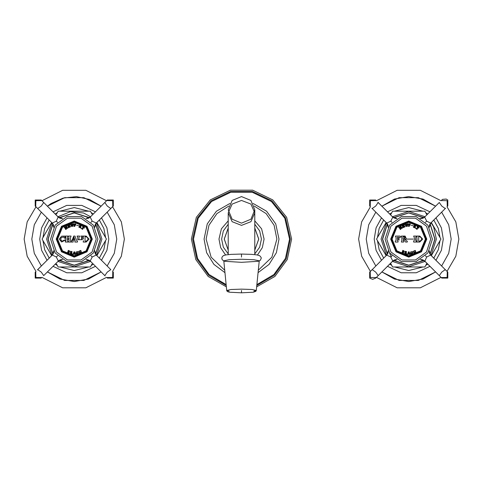 <?xml version="1.0" encoding="UTF-8"?>
<svg xmlns="http://www.w3.org/2000/svg" width="483" height="483" viewBox="0 0 483 483"><rect width="100%" height="100%" fill="white"/><g stroke="black" fill="none" stroke-linecap="round" stroke-linejoin="round"><path stroke-width="0.72" d="M257.487 254.982L262.354 247.676L264.062 239.067L261.611 228.839L254.782 220.834M228.242 220.834L221.413 228.839L218.962 239.067L220.671 247.676L225.537 254.982M258.29 270.208L271.887 257.204L276.886 239.067L274.078 225.259L266.109 213.637L254.227 206.054M228.791 206.054L216.915 213.637L208.94 225.259L206.132 239.067L211.137 257.204L224.728 270.208M258.049 272.678L269.109 264.388L276.421 252.651L278.969 239.067L275.739 223.852L266.604 211.258L253.146 203.464M229.878 203.464L216.414 211.258L207.279 223.852L204.049 239.067L206.603 252.651L213.909 264.388L224.975 272.678M226.153 284.578L209.103 274.519L197.559 258.435L193.478 239.067L198.235 218.225L211.56 201.514L230.82 192.24L252.198 192.24L271.458 201.514L284.789 218.225L289.546 239.067L285.465 258.435L273.921 274.519L256.871 284.578M256.648 286.842L274.863 276.475L287.24 259.564L291.623 239.067L286.661 217.32L272.756 199.884L252.663 190.211L230.361 190.211L210.262 199.884L196.358 217.32L191.395 239.067L195.778 259.564L208.161 276.475L226.376 286.842M254.782 227.994L258.797 239.067L254.782 250.14M228.242 227.994L224.227 239.067L228.242 250.14M241.512 262.354L224.812 261.321L223.804 260.82L228.936 259.721L241.512 259.268L254.088 259.721L259.22 260.82L258.206 261.321L241.512 262.354M415.211 250.405L413.339 251.275L415.211 250.405L415.579 251.003L413.865 251.075L415.579 251.003L415.211 250.405M413.339 251.275L413.635 252.144L415.41 252.319L413.985 252.5L415.41 252.319L413.635 252.144L413.339 251.275M413.738 252.573L413.913 253.183L415.893 252.446L415.646 251.347L413.865 251.075L415.646 251.347L415.893 252.446L413.913 253.183L413.738 252.573M396.06 240.305L396.06 237.588L395.42 236.096L399.966 236.096L400.793 236.936L400.25 237.473L397.461 237.153L397.249 238.318L397.672 238.747L399.012 238.004L399.012 240.129L397.672 239.387L397.249 240.305L398.034 241.192L398.034 242.037L395.275 242.037L395.275 241.192L396.06 240.305L395.275 241.192L395.275 242.037L398.034 242.037L398.034 241.192L397.249 240.305L397.672 239.387L399.012 240.129L399.012 238.004L397.672 238.747L397.249 238.318L397.461 237.153L400.25 237.473L400.793 236.936L399.966 236.096L395.42 236.096L396.06 237.588L396.06 240.305M422.752 239.067L419.775 242.037L416.805 242.037L417.143 240.625L416.805 236.096L419.775 236.096L422.752 239.067M415.64 239.067L416.382 242.037L413.617 242.037L413.617 241.192L414.366 240.178L414.366 237.745L413.617 236.096L416.382 236.096L415.64 237.745L415.64 239.067M406.414 239.067L404.851 239.646L407.29 241.192L407.29 242.037L405.593 242.037L403.534 239.683L403.148 240.268L403.679 242.037L401.349 242.037L401.874 240.268L401.874 237.648L401.349 236.096L405.086 236.096L406.414 239.067L413.194 239.067L408.733 239.067M407.459 254.354L408.503 251.806L409.053 251.806L410.097 254.354L408.974 254.354L409.101 253.551L408.141 253.551L408.268 254.354L407.459 254.354L408.503 251.806L409.053 251.806L410.097 254.354L408.974 254.354L409.101 253.551L408.141 253.551L408.268 254.354L407.459 254.354M412.494 251.571L412.736 252.235L411.033 251.921L412.705 252.591L412.699 253.714L410.604 253.986L410.574 253.352L412.253 253.484L410.568 252.911L410.478 251.999L412.494 251.571L410.478 251.999L410.568 252.911L412.253 253.484L410.574 253.352L410.604 253.986L412.699 253.714L412.705 252.591L411.033 251.921L412.736 252.235L412.494 251.571M404.869 253.074L405.008 251.299L406.583 251.637L406.167 253.104L406.97 254.324L406.263 254.173L405.569 252.971L405.472 254.004L404.476 253.792L404.869 253.074L404.476 253.792L405.472 254.004L405.569 252.971L406.263 254.173L406.97 254.324L406.167 253.104L406.583 251.637L405.008 251.299L404.869 253.074M402.206 252.168L402.78 250.363L404.036 250.925L403.933 252.084L403.07 253.279L401.741 252.687L402.206 252.168L401.741 252.687L403.07 253.279L403.933 252.084L404.036 250.925L402.78 250.363L402.206 252.168M405.02 224.667L404.742 224.305L405.835 224.13L406.215 225.573L406.541 224.178L407.284 225.404L407.199 223.919L407.972 223.792L407.29 226.485L406.547 225.259L406.221 226.654L405.02 224.667L406.221 226.654L406.547 225.259L407.29 226.485L407.972 223.792L407.199 223.919L407.284 225.404L406.541 224.178L406.215 225.573L405.835 224.13L404.742 224.305L405.02 224.667M413.496 225.875L411.202 225.259L413.496 225.875M402.768 227.131L401.922 225.374L404.241 224.77L402.75 225.591L403.003 225.99L404.253 225.79L403.184 226.328L403.293 226.932L404.76 226.195L404.923 226.913L402.876 227.741L402.768 227.131L402.876 227.741L404.923 226.913L404.76 226.195L403.293 226.932L403.184 226.328L404.283 225.875L404.036 225.525L402.894 225.947L402.822 225.422L404.235 224.788L403.534 224.722L401.922 225.374L402.768 227.131M413.901 226.581L414.462 224.897L415.917 225.603L415.151 226.925L415.64 228.302L414.988 227.988L414.565 226.636L414.263 227.632L413.345 227.185L413.901 226.581L413.345 227.185L414.263 227.632L414.565 226.636L414.988 227.988L415.64 228.302L415.151 226.925L415.917 225.603L414.462 224.897L413.901 226.581M400.075 228.737L398.741 227.481L399.326 227.058L401.488 227.716L400.153 226.455L400.908 225.905L401.288 227.016L402.405 227.97L401.82 228.393L399.664 227.734L400.999 228.99L400.226 229.528L400.075 228.737L400.238 229.54L400.999 228.99L399.664 227.734L401.82 228.393L402.405 227.97L401.288 227.016L400.908 225.905L400.153 226.455L401.488 227.716L399.326 227.058L398.741 227.481L400.075 228.737M416.865 228.211L417.704 227.143L416.926 226.708L417.221 226.346L419.027 227.759L418.743 228.133L418.139 227.481L416.986 229.401L416.551 229.063L416.117 228.719L416.352 228.417L416.865 228.211L416.117 228.719L416.986 229.401L418.139 227.481L418.743 228.133L419.027 227.759L417.221 226.346L416.926 226.708L417.704 227.143L416.865 228.211M408.594 225.748L408.552 223.798L410.248 223.871L410.188 225.229L409.258 225.187L409.306 225.996L409.258 225.187L410.188 225.229L410.248 223.871L408.552 223.798L408.594 225.748M409.288 226.382L409.306 225.996L408.986 226.37L408.443 226.346L408.455 225.959L408.443 226.346L409.288 226.382M425.722 239.067L420.747 227.052L408.733 222.077L396.724 227.052L391.749 239.067L396.724 251.082L408.733 256.056L420.747 251.082L425.722 239.067M445.574 208.233L430.582 223.231L429.339 225.712L429.29 227.318L429.779 224.402L430.764 223.043L429.29 227.318L429.315 225.845L430.764 223.043L429.272 227.282M439.27 202.522L424.328 217.428L439.27 202.522L441.752 206.048L445.278 208.529L430.685 223.122L426.664 221.142L424.696 217.096L420.506 218.521M377.905 202.226L392.902 217.217L395.384 218.461L396.99 218.509L395.402 218.467L392.715 217.042L396.99 218.509L395.523 218.485L392.733 217.054L396.948 218.533M386.756 223.092L372.194 208.529L375.72 206.048L378.201 202.522L392.794 217.121L390.807 221.142L386.768 223.104L388.193 227.294M371.898 208.233L386.726 223.068L388.181 227.318L387.921 224.939L386.732 223.074M386.726 223.068L387.813 224.673L388.181 227.318L387.728 224.486L386.629 222.971L387.789 224.619L388.157 225.887L386.635 222.971M387.414 254.221L388.181 250.816L388.133 252.404L386.708 255.084L388.181 250.816L388.133 252.41L386.811 254.982L372.194 269.605L386.786 255.012L388.199 250.852M386.708 255.09L388.133 252.404L388.181 250.816L387.958 253.086L386.732 255.066L388.133 252.404L388.181 250.816L388.133 252.422L386.726 255.066L390.807 256.992L392.776 261.037L376.251 277.562L392.733 261.074L396.99 259.625L392.643 261.17L394.351 259.987L396.99 259.625L395.48 259.655L392.963 260.856L395.052 259.745L392.643 261.17L396.96 259.606M423.887 260.391L420.482 259.625L422.039 259.661L424.738 261.074L420.482 259.625L422.076 259.667L424.587 260.929L439.27 275.612L424.678 261.013L420.524 259.6M424.865 261.206L426.664 256.992L430.703 255.03L429.278 250.84M430.745 255.066L429.29 250.816L430.709 255.036L445.278 269.605L430.745 255.066L429.309 252.247L430.558 254.873L429.321 252.319L429.29 250.816L429.653 253.448L430.836 255.157M424.388 217.38L420.482 218.509L422.8 218.274L424.732 217.066M390.789 214.392L392.637 211.186L424.835 211.186L426.682 214.392M378.394 242.273L386.128 255.67L376.541 239.067L386.128 222.464M431.343 222.464L440.931 239.067L431.343 255.67M433.788 220.019L438.347 228.405L439.983 237.431M439.077 235.861L436.523 231.429M425.777 212.822L427.781 214.017M391.695 212.822L389.69 214.017M383.683 220.019L379.125 228.405L377.489 237.431M422.939 211.186L408.733 207.599L394.533 211.186M439.983 240.703L438.347 249.729L433.788 258.115M427.781 264.116L425.777 265.312M422.939 266.948L408.733 270.534L394.533 266.948M391.695 265.312L389.69 264.116M383.683 258.115L379.125 249.729L377.489 240.703M439.077 242.273L436.523 246.704M390.783 263.742L392.637 266.948L424.835 266.948L426.682 263.742M396.344 266.948L421.128 266.948M378.394 235.861L380.948 231.429M421.128 211.186L396.344 211.186M451.207 239.067L448.737 224.8L441.619 212.188L448.737 224.8L451.207 239.067L448.737 253.334L441.619 265.946L448.737 253.334L451.207 239.067M435.612 206.181L418.35 197.698L399.121 197.698L381.86 206.181L394.466 199.062L408.733 196.599L423.005 199.062L435.612 206.181M375.852 212.188L368.734 224.8L366.265 239.067L368.734 224.8L375.852 212.188M435.612 271.947L418.35 280.436L399.121 280.436L381.86 271.947L394.466 279.065L408.733 281.535L423.005 279.065L435.612 271.947M375.852 265.946L368.734 253.334L366.265 239.067L368.734 253.334L375.852 265.946M447.047 206.76L455.807 221.872L458.85 239.067L455.807 256.262L447.047 271.374M441.039 277.381L420.331 287.82L397.141 287.82L376.432 277.381M370.425 271.374L361.664 256.262L358.621 239.067L361.664 221.872L370.425 206.76M441.039 200.753L420.331 190.314L397.141 190.314L376.432 200.753M439.566 275.908L441.77 278.105L439.27 275.612L441.752 272.086L445.278 269.605L447.777 272.098L445.574 269.9M376.251 277.562L375.702 278.105L376.251 277.562L370.346 277.453L370.244 271.555L369.718 272.074L372.194 269.605L375.72 272.086L378.201 275.612M371.898 269.9L370.244 271.555L370.346 277.453M419.775 236.096L422.752 239.067L419.775 242.037L416.805 242.037L417.143 240.625L416.805 236.096L419.775 236.096M421.393 240.021L419.775 241.192L421.393 240.021L421.393 237.902L421.393 240.021M418.93 241.192L419.775 241.192L418.93 241.192M418.719 236.942L418.719 240.981L418.719 236.942M419.775 236.73L418.93 236.73L419.775 236.73L421.393 237.902L419.775 236.73M415.64 237.745L415.64 240.178L416.382 241.192L416.382 242.037L413.617 242.037L413.617 241.192L414.366 240.178L414.366 237.745L413.617 236.096L416.382 236.096L415.64 237.745M408.95 239.067L411.921 239.067L408.95 239.067M405.086 236.096L404.851 239.646L407.29 241.192L407.29 242.037L405.593 242.037L403.534 239.683L403.148 240.268L403.679 242.037L401.349 242.037L401.874 240.268L401.874 237.648L401.349 236.096L405.086 236.096M403.148 236.857L403.148 238.898L404.446 239.025L404.446 236.73L403.281 236.73L404.446 236.73L404.446 239.025L403.148 238.898L403.148 236.857M411.727 225.404L412.959 225.73L411.727 225.404M415.036 225.525L414.637 226.334L415.114 226.612L415.543 225.724L415.09 225.507L415.543 225.724L415.114 226.612L414.637 226.334L415.036 225.525M409.258 224.136L409.228 224.879L409.916 224.951L409.952 224.124L409.306 224.1L409.952 224.124L409.916 224.951L409.228 224.879L409.258 224.136M408.962 253.164L408.618 252.229L408.28 253.164L408.962 253.164L408.618 252.229L408.28 253.164L408.962 253.164M405.708 251.77L405.521 252.651L406.052 252.808L406.257 251.842L405.762 251.74L406.257 251.842L406.052 252.808L405.521 252.651L405.708 251.77M403.347 252.005L402.882 251.897L402.58 252.784L402.931 252.941L403.347 252.005L402.931 252.941L402.538 252.669L402.882 251.897L403.347 252.005M403.679 250.997L403.317 250.925L403.1 251.619L403.679 250.997L403.353 251.734L403.317 250.925L403.679 250.997M426.042 239.067L420.971 251.305L408.733 256.37L396.501 251.305L391.429 239.067L396.501 226.829L408.733 221.757L420.971 226.829L426.042 239.067M430.715 239.067L426.519 251.987L415.525 259.969L401.947 259.969L390.952 251.987L386.756 239.067L390.952 226.147L401.947 218.165L415.525 218.165L426.519 226.147L430.715 239.067M432.412 239.067L427.89 225.15L416.05 216.547L401.421 216.547L389.582 225.15L385.06 239.067L389.582 252.983L401.421 261.587L416.05 261.587L427.89 252.983L432.412 239.067L427.89 225.15L416.05 216.547L401.421 216.547L389.582 225.15L385.06 239.067L389.582 252.983L401.421 261.587L416.05 261.587L427.89 252.983L432.412 239.067M64.988 227.885L64.444 227.722L65.428 228.489L65.597 229.304L64.988 227.885M65.773 229.54L66.527 228.99L65.773 229.54M66.352 228.755L65.809 228.586L66.352 228.755M65.193 227.734L65.809 228.586L65.193 227.734L67.348 228.393L65.193 227.734M67.934 227.97L67.348 228.393L67.934 227.97L67.222 227.565L67.934 227.97M66.6 226.714L67.222 227.565L66.612 226.147L66.6 226.714M66.437 225.905L65.682 226.455L66.437 225.905M65.857 226.696L66.394 226.859L65.857 226.696M67.016 227.716L66.394 226.859L67.016 227.716L64.855 227.058L67.016 227.716M64.269 227.481L64.855 227.058L64.269 227.481M59.186 239.067L61.631 236.157L64.583 236.096L65.133 238.047L64.523 238.216L63.376 236.893L60.894 237.89L60.677 239.067L60.894 240.129L62.271 241.18L64.559 239.918L65.133 240.19L61.631 241.989L59.186 239.067M65.96 239.067L65.344 236.096L67.892 236.096L67.36 237.763L67.578 238.819L69.063 238.608L68.532 236.096L71.079 236.096L70.464 237.763L70.464 240.371L71.079 242.037L68.532 242.037L69.063 240.371L68.852 239.194L67.36 239.405L67.892 242.037L65.344 242.037L65.96 239.067M72.649 239.067L73.736 236.096L75.01 236.096L76.537 240.292L77.449 241.192L77.449 242.037L74.859 242.037L75.119 240.129L72.945 240.129L73.205 242.037L71.291 242.037L71.291 241.192L72.202 240.292L73.736 236.096L75.01 236.096L76.537 240.292L77.449 241.192L77.449 242.037L74.859 242.037L75.119 240.129L72.945 240.129L73.205 242.037L71.291 242.037L71.291 241.192L72.649 239.067M77.703 239.067L77.703 237.413L77.026 236.096L79.659 236.096L78.977 237.413L78.977 239.701L78.977 237.413L79.659 236.096L77.026 236.096L77.703 237.413L77.703 239.067M78.977 239.701L81.524 239.701L81.524 237.413L81.524 239.701L78.977 239.701M81.524 237.413L80.848 236.096L82.973 236.096L82.376 237.413L82.376 239.701L77.703 239.701L82.376 239.701L82.376 237.413L82.973 236.096L80.848 236.096L81.524 237.413M83.523 239.067L83.185 236.096L86.155 236.096L89.132 239.067L86.155 242.037L83.185 242.037L83.523 240.625L83.185 242.037L86.155 242.037L89.132 239.067L86.155 236.096L83.185 236.096L83.523 239.067M70.548 224.667L70.27 224.305L71.363 224.13L71.744 225.573L72.07 224.178L72.812 225.404L72.728 223.919L73.507 223.81L72.818 226.485L72.076 225.259L71.75 226.654L70.548 224.667L71.75 226.654L72.076 225.259L72.818 226.485L73.501 223.792L72.728 223.919L72.812 225.404L72.07 224.178L71.744 225.573L71.363 224.13L70.27 224.305L70.548 224.667M79.025 225.875L76.731 225.259L79.025 225.875M68.296 227.131L67.451 225.374L69.769 224.77L68.278 225.591L68.532 225.99L69.697 225.579L69.757 226.008L68.713 226.328L68.821 226.932L70.295 226.195L70.452 226.913L68.405 227.741L68.296 227.131L68.405 227.741L70.452 226.913L70.295 226.195L68.821 226.932L68.713 226.328L69.812 225.881L69.564 225.525L68.423 225.947L68.351 225.422L69.763 224.788L69.063 224.722L67.451 225.374L68.296 227.131M79.429 226.581L79.991 224.897L81.446 225.603L80.679 226.925L81.168 228.302L80.516 227.988L80.081 226.63L79.792 227.632L78.874 227.185L79.429 226.581L78.874 227.185L79.792 227.632L80.081 226.63L80.516 227.988L81.168 228.302L80.679 226.925L81.446 225.603L79.991 224.897L79.429 226.581M82.394 228.211L83.233 227.143L82.454 226.708L82.75 226.346L84.555 227.759L84.271 228.133L83.668 227.481L82.515 229.401L82.08 229.063L81.645 228.719L81.881 228.417L82.394 228.211L81.645 228.719L82.515 229.401L83.668 227.481L84.271 228.133L84.555 227.759L82.75 226.346L82.454 226.708L83.233 227.143L82.394 228.211M74.122 225.748L74.08 223.798L75.777 223.871L75.716 225.229L74.787 225.187L74.835 225.996L74.787 225.187L75.716 225.229L75.777 223.871L74.08 223.798L74.122 225.748M74.817 226.382L74.835 225.996L74.515 226.37L73.971 226.346L73.984 225.959L73.971 226.346L74.817 226.382M87.767 240.021L86.155 241.192L87.767 240.021L87.767 237.902L87.767 240.021M85.304 241.192L86.155 241.192L85.304 241.192M85.093 236.942L85.093 240.981L85.093 236.942M86.155 236.73L85.304 236.73L86.155 236.73L87.767 237.902L86.155 236.73M72.987 254.354L74.032 251.806L74.581 251.806L75.626 254.354L74.503 254.354L74.63 253.551L73.67 253.551L73.796 254.354L72.987 254.354L74.032 251.806L74.581 251.806L75.626 254.354L74.503 254.354L74.63 253.551L73.67 253.551L73.796 254.354L72.987 254.354M78.023 251.571L78.264 252.235L76.562 251.921L78.234 252.591L78.228 253.714L76.133 253.986L76.103 253.352L77.781 253.484L76.097 252.911L76.006 251.999L78.023 251.571L76.006 251.999L76.097 252.911L77.781 253.484L76.103 253.352L76.133 253.986L78.228 253.714L78.234 252.591L76.562 251.921L78.264 252.235L78.023 251.571M80.739 250.405L81.108 251.003L79.393 251.075L81.174 251.347L81.422 252.446L79.441 253.183L79.266 252.573L80.939 252.319L79.164 252.144L78.868 251.275L80.739 250.405L78.868 251.275L79.164 252.144L80.939 252.319L79.266 252.573L79.441 253.183L81.422 252.446L81.174 251.347L79.393 251.075L81.108 251.003L80.739 250.405M70.397 253.074L70.536 251.299L72.112 251.637L71.695 253.104L72.498 254.324L71.792 254.173L71.098 252.971L71.001 254.004L70.005 253.792L70.397 253.074L70.005 253.792L71.001 254.004L71.098 252.971L71.792 254.173L72.498 254.324L71.695 253.104L72.112 251.637L70.536 251.299L70.397 253.074M67.735 252.168L68.308 250.363L69.57 250.925L69.461 252.084L68.598 253.279L67.27 252.687L67.735 252.168L67.27 252.687L68.598 253.279L69.461 252.084L69.57 250.925L68.308 250.363L67.735 252.168M57.278 239.067L62.253 251.082L74.267 256.056L86.276 251.082L91.251 239.067L86.276 227.052L74.267 222.077L62.253 227.052L57.278 239.067M37.426 269.9L52.327 255L53.661 252.398L53.71 250.816L53.679 252.289L52.418 254.903L53.661 252.422L53.71 250.816L53.661 252.41L52.236 255.084L53.71 250.816L53.19 253.792L52.255 255.066L53.728 250.852M43.73 275.612L58.304 261.037L43.73 275.612L41.248 272.086L37.722 269.605L52.315 255.012L56.336 256.992L58.304 261.037L62.494 259.606M105.095 275.908L90.267 261.074L86.01 259.625L87.598 259.667L90.206 261.013L86.052 259.6M110.806 269.605L96.232 255.03L110.806 269.605L107.28 272.086L104.799 275.612L90.206 261.013L92.193 256.992L96.232 255.03L94.819 250.822L95.079 253.195L96.268 255.06L94.819 250.816L95.187 253.46L96.365 255.157M96.274 255.072L95.211 253.521L94.843 252.247L96.365 255.163L95.266 253.641L94.819 250.816M95.586 223.919L94.819 227.318L94.861 225.742L96.292 223.049L94.819 227.318L94.867 225.724L96.165 223.17L110.806 208.529L96.214 223.122L94.801 227.282M96.407 222.941L95.344 224.329L94.819 227.318L95.362 224.299L96.292 223.043L92.193 221.142L90.224 217.096L106.749 200.572L90.267 217.06L86.01 218.509L90.255 217.066M87.538 218.473L90.267 217.06L86.04 218.521M53.722 227.294L52.297 223.104L35.223 206.036L52.623 223.472L52.297 223.104L56.336 221.142L58.135 216.927L62.518 218.509L60.924 218.461L58.346 217.145L43.73 202.522L58.322 217.121L62.476 218.533M52.164 222.971L53.251 224.474L53.71 227.318L53.347 224.692L52.164 222.971L53.583 225.374L52.249 223.055L53.71 227.318L52.267 223.074M58.262 261.074L62.518 259.625L60.2 259.86L58.171 261.17L60.967 259.661L62.518 259.625L59.693 260.065L58.171 261.17L61.081 259.643L58.256 261.08L59.125 260.379M56.487 214.096L58.165 211.186L90.363 211.186L92.042 214.096M43.754 241.983L51.657 255.67L42.069 239.067L51.657 222.464M96.872 222.464L106.459 239.067L96.872 255.67M99.317 220.019L103.875 228.405L105.602 237.582M104.775 236.151L102.662 232.486M91.221 212.671L93.31 214.017M57.308 212.671L55.219 214.017M49.212 220.019L44.653 228.405L42.927 237.582M88.649 211.186L74.267 207.599L59.88 211.186M105.602 240.552L103.875 249.729L99.317 258.115M93.31 264.116L91.221 265.463M88.649 266.948L74.267 270.534L59.88 266.948M57.308 265.463L55.219 264.116M49.212 258.115L44.653 249.729L42.927 240.552M104.775 241.977L102.662 245.648M56.487 264.032L58.165 266.948L90.363 266.948L92.042 264.032M61.534 266.948L87 266.948M43.754 236.151L46.084 232.112M87 211.186L61.534 211.186M116.735 239.067L114.266 224.8L107.148 212.188L114.266 224.8L116.735 239.067L114.266 253.334L107.148 265.946L114.266 253.334L116.735 239.067M101.14 206.181L83.879 197.698L64.65 197.698L47.388 206.181L50.944 203.572L63.158 198.078L76.471 196.653L89.56 199.449L101.14 206.181M41.381 212.188L34.263 224.8L31.793 239.067L34.263 224.8L41.381 212.188M101.14 271.947L83.879 280.436L64.65 280.436L47.388 271.947L60.007 279.071L74.267 281.541L88.522 279.071L101.14 271.953M41.381 265.946L34.263 253.334L31.793 239.067L34.263 253.334L41.381 265.946M112.575 206.76L121.336 221.872L124.379 239.067L121.336 256.262L112.575 271.374M106.568 277.381L85.859 287.82L62.669 287.82L41.961 277.381M35.953 271.374L27.193 256.262L24.15 239.067L27.193 221.872L35.953 206.76M106.568 200.753L85.859 190.314L62.669 190.314L41.961 200.753M43.434 202.226L41.23 200.028L43.73 202.522L41.248 206.048L37.722 208.529M106.749 200.572L107.298 200.028L106.749 200.572L112.654 200.68L112.968 206.374L110.806 208.529L107.28 206.048L104.799 202.522M111.102 208.233L112.756 206.579L112.654 200.68M61.631 241.989L59.186 239.073L61.631 236.157L64.583 236.096L65.133 238.047L64.523 238.216L63.376 236.893L60.894 237.89L60.894 240.129L62.271 241.18L64.559 239.918L65.133 240.19L61.631 241.989M65.96 240.371L65.96 237.763L65.344 236.096L67.892 236.096L67.36 237.763L67.578 238.819L69.063 238.608L68.532 236.096L71.079 236.096L70.464 237.763L70.464 240.371L71.079 242.037L68.532 242.037L69.063 240.371L68.852 239.194L67.36 239.405L67.892 242.037L65.344 242.037L65.96 240.371M74.811 239.278L74.032 237.135L73.253 239.278L74.811 239.278L74.032 237.135L73.253 239.278L74.811 239.278M74.491 253.164L74.147 252.229L73.808 253.164L74.491 253.164L74.147 252.229L73.808 253.164L74.491 253.164M71.236 251.77L71.049 252.651L71.581 252.808L71.786 251.842L71.291 251.74L71.786 251.842L71.581 252.808L71.049 252.651L71.236 251.77M68.876 252.005L68.411 251.897L68.109 252.784L68.459 252.941L68.876 252.005L68.459 252.941L68.067 252.669L68.411 251.897L68.876 252.005M69.208 250.997L68.846 250.925L68.628 251.619L69.208 250.997L68.882 251.734L68.846 250.925L69.208 250.997M77.256 225.404L78.487 225.73L77.256 225.404M80.564 225.525L80.166 226.334L80.643 226.612L81.072 225.724L80.619 225.507L81.072 225.724L80.643 226.612L80.166 226.334L80.564 225.525M74.787 224.136L74.756 224.879L75.445 224.951L75.481 224.124L74.835 224.1L75.481 224.124L75.445 224.951L74.756 224.879L74.787 224.136M91.571 239.067L86.499 251.305L74.267 256.37L62.029 251.305L56.958 239.067L62.029 226.829L74.267 221.757L86.499 226.829L91.571 239.067M96.244 239.067L92.048 251.987L81.053 259.969L67.475 259.969L56.481 251.987L52.285 239.067L56.481 226.147L67.475 218.165L81.053 218.165L92.048 226.147L96.244 239.067M97.94 239.067L93.418 225.15L81.579 216.547L66.95 216.547L55.11 225.15L50.588 239.067L55.11 252.983L66.95 261.587L81.579 261.587L93.418 252.983L97.94 239.067L93.418 225.15L81.579 216.547L66.95 216.547L55.11 225.15L50.588 239.067L55.11 252.983L66.95 261.587L81.579 261.587L93.418 252.983L97.94 239.067M256.781 285.459L274.284 275.28L286.153 258.876L290.349 239.067L285.513 217.875L271.959 200.88L252.38 191.449L230.645 191.449L211.059 200.88L197.505 217.875L192.669 239.067L196.865 258.876L208.734 275.28L226.237 285.459M228.242 228.091L224.287 239.067L228.242 250.043M254.782 228.091L258.731 239.067L254.782 250.043M241.512 225.362L250.894 221.709L254.782 212.888L250.894 204.074L241.512 200.421L232.124 204.074L228.242 212.888L232.124 221.709L241.512 225.362M241.512 257.053L241.512 254.082L241.512 257.053M253.841 291.14L256.292 290.44L252.005 289.522L241.512 289.142L231.013 289.522L226.732 290.44L223.804 260.82M229.184 291.14L226.732 290.44L226.901 290.983L227.904 291.792L229.618 292.185L241.512 292.789L241.512 290.44L241.512 292.789L253.406 292.185L255.869 291.327L256.292 290.44L259.22 260.82M392.051 239.067L396.935 250.864L408.733 255.755L420.536 250.864L425.42 239.067L420.536 227.27L408.733 222.379L396.935 227.27L392.051 239.067M426.664 221.142L425.469 222.313M390.807 221.142L391.985 222.337M390.807 256.992L392.003 255.821M426.664 256.992L425.487 255.797M447.228 206.579L447.125 200.68L447.228 206.579M441.22 200.572L447.125 200.68M376.251 200.572L370.346 200.68L376.251 200.572M370.244 206.579L370.346 200.68M387.444 223.967L382.633 239.067L387.444 254.167M393.633 260.361L408.733 265.173L423.839 260.361M430.027 254.167L434.839 239.067L430.027 223.967M393.621 217.785L408.733 212.961L423.839 217.773M387.348 254.318L382.47 239.067L387.348 223.816M393.476 217.688L408.733 212.798L423.983 217.676M430.124 223.816L435.002 239.067L430.124 254.318M393.488 260.452L408.733 265.336L423.983 260.452M435.968 260.295L441.39 250.291L443.261 239.067L441.39 227.843L435.968 217.839M429.961 211.832L416.292 205.378L401.18 205.378L387.511 211.832M381.504 217.839L376.082 227.843L374.21 239.067L376.082 250.291L381.504 260.295M429.961 266.302L416.292 272.756L401.18 272.756L387.511 266.302M447.228 271.555L447.125 277.453L441.22 277.562L447.125 277.453M426.785 239.067L421.496 226.304L408.733 221.021L395.975 226.304L390.687 239.067L395.975 251.83L408.733 257.113L421.496 251.83L426.785 239.067M90.949 239.067L86.065 227.27L74.267 222.379L62.464 227.27L57.58 239.067L62.464 250.864L74.267 255.755L86.065 250.864L90.949 239.067M56.336 256.992L57.531 255.821M92.193 256.992L91.015 255.797M92.193 221.142L90.997 222.313M56.336 221.142L57.513 222.337M35.772 271.555L35.875 277.453L35.772 271.555M41.78 277.562L35.875 277.453M106.749 277.562L112.654 277.453L106.749 277.562M112.756 271.555L112.654 277.453M52.973 223.967L48.161 239.067L52.973 254.167M59.161 260.361L74.267 265.173L89.367 260.361M95.556 254.167L100.367 239.067L95.556 223.967M59.149 217.785L74.267 212.961L89.367 217.773M52.876 254.318L47.998 239.067L52.876 223.816M59.004 217.688L74.267 212.798L89.512 217.676M95.652 223.816L100.53 239.067L95.652 254.318M59.011 260.452L74.267 265.336L89.512 260.452M101.496 260.295L106.918 250.291L108.79 239.067L106.918 227.843L101.496 217.839M95.489 211.832L81.82 205.378L66.708 205.378L53.039 211.832M47.032 217.839L41.61 227.843L39.739 239.067L41.61 250.291L47.032 260.295M95.489 266.302L81.82 272.756L66.708 272.756L53.039 266.302M35.772 206.579L35.875 200.68L41.78 200.572L35.875 200.68M92.313 239.067L87.025 226.304L74.267 221.021L61.504 226.304L56.215 239.067L61.504 251.83L74.267 257.113L87.025 251.83L92.313 239.067M228.242 253.889L223.345 247.187L221.612 239.067L223.345 230.946L228.242 224.245M254.782 253.889L259.679 247.187L261.406 239.067L259.679 230.946L254.782 224.245M254.782 254.613L254.782 209.845L250.894 200.463L241.512 196.575L232.124 200.463L228.242 209.845L232.124 219.234L241.512 223.122L250.894 219.234L254.782 209.845L254.782 239.067M228.242 212.888L228.242 254.613M223.822 261.007L222.21 259.685L221.806 258.248L222.047 257.095L223.406 255.652L225.984 254.903L231.279 254.366L241.512 254.07L251.607 254.354L256.938 254.885L259.685 255.688L261.061 257.306L261.218 258.224L260.409 260.21L259.202 261.007M430.057 223.919L429.29 227.318L429.858 224.257L430.878 222.941L429.81 224.354L429.29 227.318L429.339 225.724L430.764 223.043M393.585 217.742L396.99 218.509L395.396 218.461L392.733 217.06L395.402 218.467L396.99 218.509L394.074 218.02L392.607 216.927M388.181 250.816L388.151 252.289L386.593 255.193M391.254 256.564L389.401 252.73M424.738 261.074L422.088 259.673L420.482 259.625L422.07 259.667L424.756 261.092L422.076 259.667L420.482 259.625L422.818 259.866L424.738 261.074M424.744 217.054L422.033 218.473L420.482 218.509L423.301 218.068L424.829 216.964L423.168 218.129L421.919 218.491L424.702 217.09M419.89 218.183L421.985 218.479M441.77 200.028L442.579 199.388L446.244 199.044L447.777 200.028L447.777 206.036M369.694 206.036L369.694 200.028L375.702 200.028M431.071 255.398L436.403 239.067L433.583 226.895L431.071 222.735M425.064 216.728L408.751 211.397L392.407 216.728M386.4 222.735L381.069 239.067L386.4 255.398M425.064 261.406L408.733 266.737L392.407 261.406M441.77 278.105L447.777 278.105L447.777 272.098M369.694 272.098L369.694 278.105L372.665 279.349L375.702 278.105M52.236 255.09L53.661 252.41L53.71 250.816L53.498 253.056L52.255 255.066M89.415 260.391L86.01 259.625L87.616 259.673L90.285 261.092L88.981 260.138L86.01 259.625L87.604 259.667L90.393 261.206L89.047 260.174L86.01 259.625L89.005 260.15L90.291 261.098M96.268 223.068L94.867 225.73L94.819 227.318L94.867 225.73L96.274 223.061M90.357 216.964L88.655 218.147L86.01 218.509L88.83 218.068L90.357 216.964L88.721 218.117L87.447 218.491L90.267 217.06M59.113 217.742L62.518 218.509L60.912 218.461L58.262 217.06L59.548 217.996L62.518 218.509L60.924 218.461L58.268 217.06L60.182 218.268L62.518 218.509M53.71 227.318L53.746 226.569L53.71 227.318M52.949 254.203L53.71 250.816M41.23 278.105L35.223 278.105L35.223 272.098M113.306 272.098L113.306 278.105L107.298 278.105M96.6 255.398L101.931 239.067L96.6 222.735M90.593 216.728L83.637 213.033L70.325 211.681L57.936 216.728M51.929 222.735L46.597 239.067L51.929 255.398M90.593 261.406L74.261 266.737L57.936 261.4M41.23 200.028L35.223 200.028L35.223 206.036M113.306 206.036L113.306 200.028L107.298 200.028"/></g></svg>
